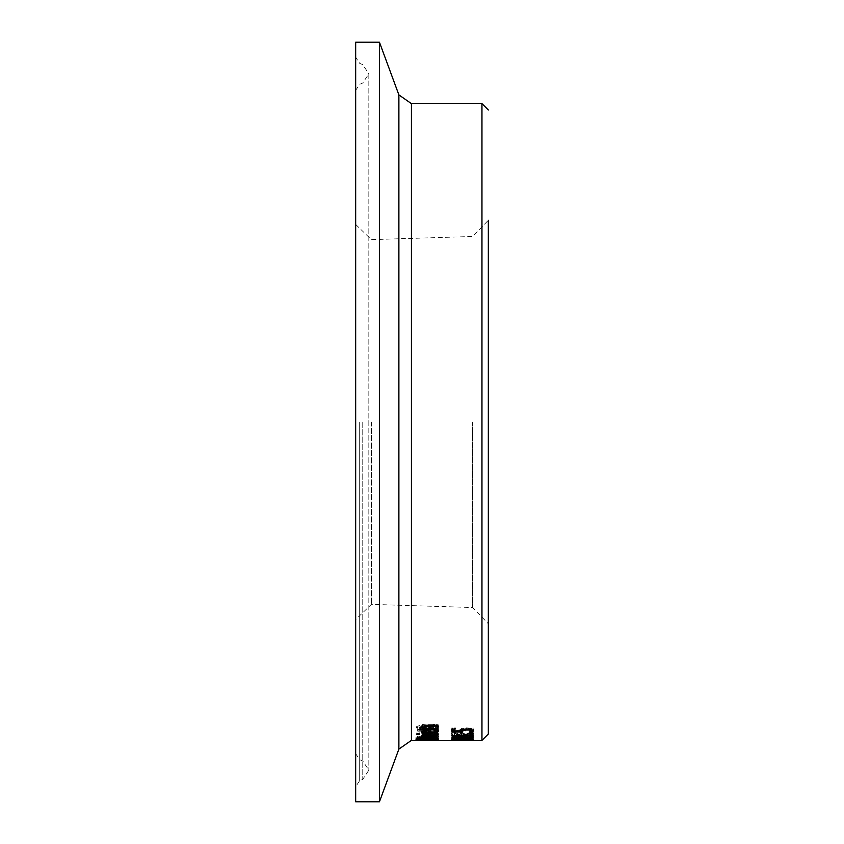 <?xml version="1.0" encoding="UTF-8"?>
<svg xmlns="http://www.w3.org/2000/svg" width="844" height="844" viewBox="0 0 844 844"><rect width="100%" height="100%" fill="white"/><g stroke="black" fill="none" stroke-linecap="round" stroke-linejoin="round"><path stroke-width="0.63" stroke-dasharray="4.22 3.17" d="M451.878 731.959L451.878 727.897L454.367 727.897L454.367 730.218L460.033 730.218L461.235 728.467L466.363 727.866L471.469 728.383L473.547 729.733L473.326 730.334M471.015 731.083L469.338 731.083L471.089 729.722L469.802 728.942L466.342 728.657L463.282 728.973L462.301 730.872M460.033 730.872L454.367 730.872M462.818 731.959L462.818 730.872M451.878 729.005L451.878 727.897M454.367 729.005L454.367 727.897M454.367 731.315L454.367 730.218M459.906 730.83L459.906 729.744M470.467 731.579L470.467 730.493M473.547 730.83L473.547 729.733M438.068 733.731L438.521 733.141L430.282 731.431C423.783 731.727 420.956 732.254 421.789 733.014L423.551 733.911L430.472 734.227L430.472 732.033L436.179 733.13L434.249 734.153L438.068 733.731L438.068 734.808L438.521 733.141M425.228 733.573L423.983 732.982L425.239 732.318L428.425 732.033L428.425 733.752L425.228 733.573L425.228 734.649L423.983 734.058L428.425 733.119L428.425 734.829L428.425 733.752M428.425 733.119L428.425 732.033M425.239 733.404L425.239 732.318M428.425 734.829L425.228 734.649M423.983 734.058L423.983 732.982M438.521 734.227L430.282 732.518C423.994 732.771 421.167 733.299 421.789 734.09L423.551 734.987L430.472 735.314L430.472 733.119L436.179 734.217L436.179 733.13M430.472 733.119L430.472 732.033M436.179 734.217L435.472 734.85L435.472 733.774M435.472 734.85L434.249 735.229M434.249 735.261L437.181 735.261L437.181 734.174M437.181 735.261L438.068 734.808M430.472 735.314L430.472 734.227M423.551 734.987L423.551 733.911M421.789 734.09L421.789 733.014M438.521 735.82L430.282 734.523C423.73 734.755 420.903 735.156 421.789 735.725L430.472 736.622L430.472 734.987L436.179 735.82L434.249 736.58L438.521 735.82L438.521 736.896L430.282 735.599C423.931 735.799 421.103 736.2 421.789 736.791L421.789 735.725M421.789 736.791L423.551 737.456L423.551 736.39M423.551 737.456L430.472 737.688L430.472 736.622M430.472 737.688L430.472 734.987M430.472 736.063L436.179 736.886L434.249 737.656L438.521 736.896M437.181 737.656L437.181 736.58M435.472 737.361L435.472 736.284M436.179 736.886L436.179 735.82M423.983 736.77L428.425 736.063L428.425 737.339L425.228 737.213L423.983 736.77L423.983 735.704L428.425 734.987L428.425 736.274L423.983 735.704M425.228 737.213L425.228 736.137M425.239 736.274L425.239 735.198M428.425 737.339L428.425 736.274M428.425 736.063L428.425 734.987M436.612 728.119L438.532 726.557L436.886 724.437L433.341 724.437L436.095 726.494L432.55 727.844L429.301 727.106L426.463 724.912L422.622 724.479L416.556 726.652L417.928 728.425L421.304 728.425L418.993 726.705L422.338 725.397L425.64 726.23L426.758 727.486L432.107 728.636L436.612 728.119L436.612 729.227L438.532 727.665L438.532 726.557M438.532 727.665L436.886 725.545L433.341 725.545L436.095 727.602L432.55 728.942L429.301 728.214L426.463 726.03L422.622 725.597L416.556 727.76L417.928 729.522L417.928 728.425M416.556 727.76L416.556 726.652M417.928 729.522L421.304 729.522L421.304 728.425M421.304 729.522L421.304 728.361M421.304 729.459L418.993 727.813L418.993 726.705M418.993 727.813L422.338 726.505L425.64 727.338L426.758 728.594L432.107 729.733L436.612 729.227M426.463 726.03L426.463 724.912M428.341 727.095L428.341 725.988M436.095 727.602L436.095 726.494M433.341 725.618L433.341 724.5M433.341 725.545L433.341 724.437M436.886 725.545L436.886 724.437M438.152 738.036L415.986 738.036L438.152 738.352L438.152 736.97L415.986 736.97L438.152 736.97M438.152 738.352L438.152 737.287M415.986 738.036L415.986 736.97M415.986 738.352L415.986 737.287M438.015 731.231L438.469 730.535L433.267 729.385L417.653 729.385L417.653 730.06L422.232 730.06L422.232 731.231L424.448 731.231L424.448 730.06L435.135 730.144L436.126 730.693L435.609 731.199L438.015 731.231L438.015 732.318L438.469 730.535M438.469 731.621L433.267 730.471L424.448 730.007L417.653 730.471L417.653 731.147L422.232 731.147L422.232 732.318L424.448 732.318L424.448 731.231M422.232 732.318L422.232 731.231M424.448 732.318L424.448 730.06M424.448 731.147L435.135 731.242L435.135 730.144M435.135 731.242L436.126 731.78L436.126 730.693M435.609 732.318L438.015 732.318M422.232 731.147L422.232 730.06M417.653 731.147L417.653 730.06M417.653 730.471L417.653 729.385M422.232 730.471L422.232 729.385M422.232 730.007L422.232 728.91M424.448 730.007L424.448 728.91M424.448 730.471L424.448 729.385M419.362 738.574L438.606 738.964L419.362 739.207L416.482 738.964L419.362 738.574L419.362 739.639M438.606 740.019L438.606 738.964M416.482 740.019L416.482 738.964M419.362 740.125L419.362 739.207M421.135 738.711L436.158 738.964L421.135 738.711L421.135 739.555M418.93 739.66L418.93 738.964M436.158 739.66L436.158 738.964M423.435 738.954L418.276 738.838L425.154 738.838L423.435 738.954L423.435 740.009L418.276 739.903L425.154 739.903L425.154 738.838M427.148 738.764L436.285 738.88L427.148 738.764L427.148 739.829L436.285 739.945L433.858 740.135L433.858 739.08M432.909 739.165L438.606 738.838L432.328 738.416L416.482 738.848L432.909 739.165L432.909 740.23L438.152 740.336L435.114 740.188L435.114 739.122M423.192 739.777L423.192 738.711M418.276 739.903L418.276 738.838M425.154 739.903L423.435 740.009M436.285 739.945L436.285 738.88M433.858 740.135L427.148 739.829M435.114 740.188L438.606 739.903L432.328 739.481L416.482 739.914L416.482 738.848M418.012 739.66L418.012 738.595M416.482 739.914L426.167 739.977L426.167 738.911M426.136 739.745L426.136 738.69M426.167 739.977L431.326 740.177L431.326 739.122M431.326 740.177L425.186 740.188L425.186 739.122M438.606 739.903L438.606 738.838M425.186 740.188L425.186 739.207M425.186 740.272L432.909 740.23M438.152 740.262L438.152 739.207M438.152 740.336L438.152 739.27M415.986 737.92L415.986 738.985L415.986 737.92L424.247 737.972L415.986 738.194M417.073 737.55L417.791 736.179L431.643 735.704L436.432 736.031L438.152 736.854L437.92 737.55M435.747 737.55L427.908 737.55M425.555 737.55L419.341 737.55M428.457 736.379L427.908 737.245L435.747 737.245L434.85 736.348L431.759 736.137L428.457 736.917M419.89 736.432L419.341 737.245L425.555 737.245L424.848 736.443L422.106 736.274L419.89 736.97M425.555 738.31L425.555 737.245M419.341 738.31L419.341 737.245M434.85 736.907L434.85 736.348M435.747 738.31L435.747 737.245M427.908 738.31L427.908 737.245M417.791 737.245L417.791 736.179M416.936 737.983L416.936 736.917M426.252 737.35L426.252 736.284M426.357 737.35L426.357 736.284M416.936 738.627L416.936 737.55M438.152 738.627L438.152 737.55M438.152 737.92L438.152 736.854M436.432 737.107L436.432 736.031M422.316 734.913L422.316 733.837L425.102 733.837L425.102 734.934L425.102 733.837L426.853 734.86L438.152 734.86L425.017 735.303M424.986 734.913L424.986 734.122M426.853 735.936L426.853 734.86M422.232 735.113L422.316 733.837M424.606 734.913L422.232 734.037M424.606 735.303L422.232 735.303L422.232 735.936L422.232 734.86L424.606 734.86M422.232 732.887L438.152 732.887L438.152 733.425L422.232 733.425L422.232 732.887L422.232 733.974L422.232 733.425M438.152 733.425L438.152 732.887M419.584 733.932L419.584 732.845L419.584 733.457L416.799 733.457L416.799 732.845L419.584 732.845M419.584 734.533L419.584 733.457M416.799 734.533L416.799 733.457M416.799 733.932L416.799 732.845M422.106 731.168L421.789 730.63L423.551 729.49L429.005 729.037L430.472 729.037L430.472 731.706L436.179 730.482L434.249 729.111L437.181 729.111L438.279 731.031M428.425 732.265L423.994 731.832M436.042 731.906L430.472 732.297M425.228 729.933L423.983 730.672L425.239 731.41L428.425 731.706L428.425 729.712L425.228 730.313M428.425 732.792L428.425 731.706M425.239 732.497L425.239 731.41M430.472 732.792L430.472 731.706M435.472 730.208L435.472 729.68M437.181 730.208L437.181 729.111M438.521 731.569L438.521 730.471M430.472 730.134L430.472 729.037M423.551 730.587L423.551 729.49M421.789 731.727L421.789 730.63M473.104 728.984L457.416 731.389L453.893 730.482L455.728 729.1L452.7 729.1L451.434 730.535L457.258 732.075L470.635 729.701L470.635 732.275L473.104 732.275L473.104 727.876L457.416 730.303L453.893 729.385L455.728 728.003L452.7 728.003L451.434 729.438L457.258 730.988L470.635 728.604L470.635 731.189L473.104 731.189L473.104 727.876M473.104 732.275L473.104 731.189M470.087 728.984L470.087 727.876M453.893 730.482L453.893 729.385M454.557 729.701L454.557 728.604M455.728 729.142L455.728 728.045M470.635 732.275L470.635 731.189M470.635 729.701L470.635 728.604M465.139 731.136L465.139 730.039M461.51 731.822L461.51 730.725M451.434 730.535L451.434 729.438M452.7 729.1L452.7 728.003M455.728 729.1L455.728 728.003M422.095 726.726L421.789 726.188L427.824 724.658L438.152 724.658L438.152 725.492L425.513 725.65L424.332 726.399L426.252 727.581L438.152 727.581L438.152 728.319L425.302 728.319M424.004 728.319L422.232 728.319L422.232 727.581L424.004 727.581M438.152 728.678L438.152 727.581M438.152 729.416L438.152 728.319M422.232 729.416L422.232 728.319M422.232 728.678L422.232 727.581M421.789 727.296L421.789 726.188M438.152 725.777L438.152 724.658M426.252 728.678L426.252 727.581M438.152 726.6L438.152 725.492M471.385 737.867L473.104 737.044L473.104 736.095L451.878 736.095L452.732 737.74L466.584 738.141L471.385 737.867L471.385 736.801L473.104 735.968L473.104 735.019L451.878 735.019L452.732 736.675L471.385 736.801M473.104 737.044L473.104 735.968M462.333 738.025L462.333 736.96L473.104 736.073L473.104 735.019M460.18 737.856L460.18 737.15L451.878 736.495L451.878 737.15L451.878 735.019M451.878 736.981L451.878 735.905M461.299 737.645L461.299 736.569M461.193 737.645L461.193 736.569M452.732 737.74L452.732 736.675M462.85 737.034L470.688 736.548L469.802 737.582L463.398 737.55L462.85 735.483L470.688 735.483L469.802 736.506L466.7 736.706L462.85 735.957M463.398 737.55L463.398 736.485M462.85 736.548L462.85 735.483M470.688 736.548L470.688 735.483M469.802 737.582L469.802 736.506M470.688 736.896L470.688 735.831M454.283 736.96L460.497 736.548L459.79 737.487L454.832 737.508L454.283 735.483L460.497 735.483L459.79 736.422L454.283 735.884M454.832 737.508L454.832 736.432M454.283 736.548L454.283 735.483M460.497 736.548L460.497 735.483M460.497 737.034L460.497 735.957M454.547 733.552L453.893 733.035L455.749 731.917L452.732 731.917L451.434 733.088L452.637 733.953L471.585 734.027L473.547 733.014L472.239 731.79L469.232 731.79L471.089 732.982L469.897 733.615L463.525 733.594L462.765 732.719L460.402 732.719L456.847 733.763L454.547 733.552L454.547 734.628L453.893 733.035M453.893 734.122L455.749 733.003L452.732 733.003L451.434 734.164L452.637 735.029L471.585 735.103L473.547 734.101L472.239 732.877L472.239 731.79M473.547 734.101L473.547 733.014M472.239 732.877L469.232 732.877L469.232 731.79M469.232 732.877L469.232 731.843M469.232 732.93L471.089 734.069L471.089 732.982M471.089 734.069L469.897 734.702L469.897 733.615M469.897 734.702L463.525 734.681L462.765 732.972M462.765 734.048L462.765 732.719M462.765 733.805L460.402 733.805L460.402 732.719M460.402 733.805L460.402 732.919M460.402 733.995L454.547 734.628M462.881 735.177L462.881 734.101M461.51 734.649L461.51 733.563M461.299 734.649L461.299 733.563M452.637 735.029L452.637 733.953M451.434 734.164L451.434 733.088M452.732 733.003L452.732 731.917M455.749 733.003L455.749 731.917M455.749 733.046L455.749 731.959M454.557 733.499L454.557 732.413M458.271 739.291L473.104 739.154L451.878 739.059L458.271 739.291L458.271 740.357M454.431 739.291L462.987 739.291L462.987 740.357L465.192 740.283L465.192 739.217M465.192 740.283L465.192 739.154M465.192 740.22L473.104 740.22L473.104 739.154M473.104 740.22L454.431 740.357M451.878 740.283L451.878 739.217M451.878 740.125L451.878 739.059M473.104 740.125L473.104 739.059M454.315 740.283L462.776 740.22L454.315 740.283L454.315 739.154L462.776 739.154L454.315 739.217M454.315 740.22L454.315 739.154M462.776 740.22L462.776 739.154M461.51 740.346L461.51 739.281M462.776 740.272L462.776 739.207M451.878 739.924L451.878 738.869L463.694 739.333L451.878 739.924L473.104 739.924L454.821 739.766L467.249 739.386L454.821 738.743L473.104 738.458L451.878 738.458L473.104 738.869L454.821 738.711L467.249 738.321L454.821 737.667L473.104 737.392L451.878 737.392L463.694 738.268L451.878 738.869L451.878 737.793M473.104 738.743L473.104 737.667M473.104 738.458L473.104 737.392M451.878 738.458L451.878 737.392M463.694 739.333L463.694 738.268M451.878 739.703L451.878 738.637M473.104 739.924L473.104 738.869M454.821 738.743L454.821 737.667M467.249 739.249L467.249 738.183M467.249 739.386L467.249 738.321M454.821 739.766L454.821 738.711M473.104 739.766L473.104 738.711M465.107 739.281L465.107 740.167L465.107 739.101L462.523 739.281L465.107 739.101M454.547 738.521L473.547 738.7L456.847 738.437L454.547 738.521L454.547 739.302M455.749 738.964L455.749 740.03L455.749 738.964M473.547 739.755L473.547 738.7M471.089 739.365L471.089 738.711M469.897 739.302L469.897 738.489M462.765 739.376L462.765 738.711M462.765 739.84L462.765 738.785M460.402 739.84L460.402 738.785M460.402 739.439L460.402 738.722M453.893 739.333L453.893 738.69M462.881 739.365L462.881 738.3M461.51 739.576L461.51 738.511M461.299 739.576L461.299 738.511M452.637 739.428L452.637 738.363M451.434 739.734L451.434 738.679M454.557 739.924L454.557 738.859M473.104 736.527L473.104 737.15L473.104 736.073L464.643 737.171L473.104 738.025L462.47 737.339L451.878 738.004L460.18 737.15M451.878 736.495L462.333 736.96M464.643 737.846L464.643 737.171M462.47 738.015L462.47 737.339M454.768 735.578L451.804 734.491L470.931 734.491L470.931 733.805L473.104 733.805L473.104 734.881L473.104 733.805M470.931 736.654L470.931 734.955L456.709 734.955L456.709 736.654M470.931 734.881L470.931 733.805M456.709 735.567L456.709 734.955M473.104 736.654L473.104 735.578M473.104 733.172L473.104 732.086L473.104 732.814L469.042 732.814L469.042 732.086L473.104 732.086M473.104 733.89L473.104 732.814M469.042 733.89L469.042 732.814M469.042 733.172L469.042 732.086M371.371 422L371.371 604.367L371.371 422M355.672 422L355.672 786.724L355.672 422M472.629 422L472.629 607.522L472.629 422M488.328 422L488.328 623.716L488.328 422M355.672 224.42L371.371 239.633L472.629 236.478L488.328 220.284L488.328 623.716L472.629 607.522L371.371 604.367L355.672 619.58M379.441 801.8L379.441 42.2M355.672 801.8L355.672 42.2M461.235 729.564L461.235 728.467M466.342 728.657L466.363 727.866M471.469 729.48L471.469 728.383M429.005 735.314L429.005 734.227M430.282 732.518L430.282 731.431M430.282 735.599L430.282 734.523M429.005 737.688L429.005 736.622M438.068 737.329L438.068 736.253M422.338 726.505L422.338 725.397M425.64 727.338L425.64 726.23M426.758 728.594L426.758 727.486M432.107 729.733L432.107 728.636M422.622 725.597L422.622 724.479M429.301 728.214L429.301 727.106M432.55 728.942L432.55 727.844M432.033 731.147L432.033 730.06M433.267 730.471L433.267 729.385M435.715 739.639L435.715 738.574M435.715 740.125L435.715 739.207M421.135 740.209L421.135 739.144M421.272 739.745L421.272 738.679M421.167 740.04L421.167 738.975M431.643 739.692L431.643 738.627M428.625 739.745L428.625 738.679M420.892 740.146L420.892 739.091M421.409 739.555L421.409 738.5M423.783 740.114L423.783 739.059M428.425 739.576L428.425 738.511M432.328 739.481L432.328 738.416M426.568 740.272L426.568 739.207M424.848 737.097L424.848 736.443M422.106 736.928L422.106 736.274M431.759 736.78L431.759 736.137M421.715 736.928L421.715 735.852M431.643 736.78L431.643 735.704M438.068 730.83L438.068 729.733M429.005 730.134L429.005 729.037M464.981 730.345L464.981 729.248M457.416 731.389L457.416 730.303M454.747 731.136L454.747 730.039M457.258 732.075L457.258 730.988M427.824 725.777L427.824 724.658M466.584 738.141L466.584 737.076M456.657 738.025L456.657 736.949M466.7 737.783L466.7 736.706M457.058 737.645L457.058 736.58M459.79 737.487L459.79 736.422M466.595 734.924L466.595 733.837M463.525 734.681L463.525 733.594M456.847 734.839L456.847 733.763M471.585 735.103L471.585 734.027M466.806 735.451L466.806 734.364M456.551 735.377L456.551 734.291M453.196 740.357L453.196 739.291M455.127 740.336L455.127 739.281M458.366 740.357L458.366 739.291M466.595 739.239L466.595 738.405M463.525 739.323L463.525 738.5M456.847 739.281L456.847 738.437M471.585 739.397L471.585 738.331M466.806 739.239L466.806 738.173M456.551 739.281L456.551 738.215M481.956 740.357L481.956 103.643M411.429 103.643L411.429 740.357M398.885 749.103L398.885 94.897M359.681 422L359.681 780.658L359.681 422M362.762 422L362.762 779.36L362.762 422M355.672 753.629L359.681 759.695L362.762 760.993L368.839 770.182L362.762 779.36L359.681 780.658L355.672 786.724M355.672 90.371L359.681 84.305L362.762 83.007L368.839 73.818L368.839 770.182L368.839 73.818L362.762 64.64L359.681 63.342L355.672 57.276"/><path stroke-width="1.27" d="M462.301 730.872L460.033 730.872M454.367 730.872L451.878 730.872M463.282 728.973L462.301 729.86L462.818 731.959L451.878 731.959L451.878 729.005L454.367 729.005L454.367 731.315L460.033 731.315L460.033 730.334M460.033 731.315L461.235 729.564L466.363 728.973L471.469 729.48L473.547 730.83L472.345 732.17L469.338 732.17L471.089 730.82L470.836 729.343M473.547 729.733L472.345 731.083L471.015 731.083M471.089 730.82L469.802 730.039L463.282 730.071L463.282 729.121M463.282 730.071L462.301 730.946M469.802 730.039L469.802 729.174M472.345 732.17L472.345 731.083M419.362 740.262L416.482 740.019L419.362 739.639L427.549 739.46L438.606 740.019L419.362 740.125M418.93 740.019L436.158 740.019L418.93 739.66M415.986 739.26L424.247 739.038L415.986 738.985M437.92 737.55L435.747 737.55M427.908 737.55L425.555 737.55M419.341 737.55L417.073 737.55M419.89 737.498L419.341 738.31L425.555 738.31L424.848 737.508L419.89 736.97M425.555 737.93L425.555 737.202M419.341 737.994L419.341 737.012M434.85 737.424L427.908 737.93L435.747 738.31L434.85 736.907M435.747 738.046L435.747 737.002M428.457 737.445L428.457 736.917M427.908 737.93L427.908 736.981M416.936 737.983L417.791 737.245L431.643 736.78L436.432 737.107L438.152 737.92L438.152 738.627L416.936 738.627L416.936 737.983M424.986 735.208L426.853 735.936L438.152 735.936L422.232 736.379L424.606 735.936L422.316 734.913L424.986 734.913M424.606 735.936L424.606 734.913M422.232 734.502L438.152 733.974L422.232 733.974M438.152 734.502L438.152 733.974M419.584 733.932L419.584 734.533L416.799 734.533L416.799 733.932L419.584 733.932M436.179 731.579L434.249 730.208L437.181 730.208L438.521 731.569L430.282 733.383C424.047 733.183 421.209 732.634 421.789 731.727L423.551 730.587L430.472 730.134L430.472 732.792L436.179 731.579L435.472 729.68M430.472 732.297L428.425 732.265M423.994 731.832L422.106 731.168M438.279 731.031L436.042 731.906M424.026 730.493L423.983 731.759L425.239 732.497L428.425 732.792L428.425 730.134M428.425 730.798L425.228 731.031L425.228 730.313M425.228 731.031L423.983 731.759M435.472 730.767L435.472 730.208M424.004 728.678L421.789 727.296L427.824 725.777L438.152 725.777L438.152 726.6L425.513 726.758L424.332 727.507L426.252 728.678L438.152 728.678L438.152 729.416L422.232 729.416L422.232 728.678L424.004 728.678L424.004 727.581L421.789 726.188M425.302 728.319L424.004 728.319M425.513 725.65L424.332 726.399L424.332 727.507M411.429 740.357L411.429 103.643L398.885 94.897L398.885 749.103L411.429 740.357L481.956 740.357L488.328 733.995L488.328 220.284M465.107 740.167L462.523 740.167M465.107 740.346L462.523 740.346M472.239 740.061L451.434 739.734L466.806 739.239L471.585 739.397L473.547 739.755L472.239 740.061L472.239 739.449M452.732 740.04L452.732 739.418M473.104 737.593L464.643 738.236L473.104 739.091L462.47 738.416L451.878 739.07L460.18 738.215L451.878 737.15L462.333 738.025L473.104 737.15M456.709 735.578L454.768 735.567M473.104 734.881L473.104 736.654L470.931 736.654L470.931 736.031L456.709 736.031L456.709 736.654L454.768 736.654L451.804 735.567L470.931 735.567L470.931 734.881L473.104 734.881L473.104 735.578L470.931 735.578M454.768 736.654L454.768 735.578M473.104 733.172L473.104 733.89L469.042 733.89L469.042 733.172L473.104 733.172M488.328 623.716L488.328 733.995M398.885 94.897L379.441 42.2L379.441 801.8L398.885 749.103M379.441 42.2L355.672 42.2L355.672 801.8L379.441 801.8M466.342 729.754L466.342 728.973M430.282 733.383L430.282 732.297M425.513 726.758L425.513 725.851M429.079 726.6L429.079 725.777M411.429 103.643L481.956 103.643L481.956 740.357M481.956 103.643L488.328 110.005"/></g></svg>
